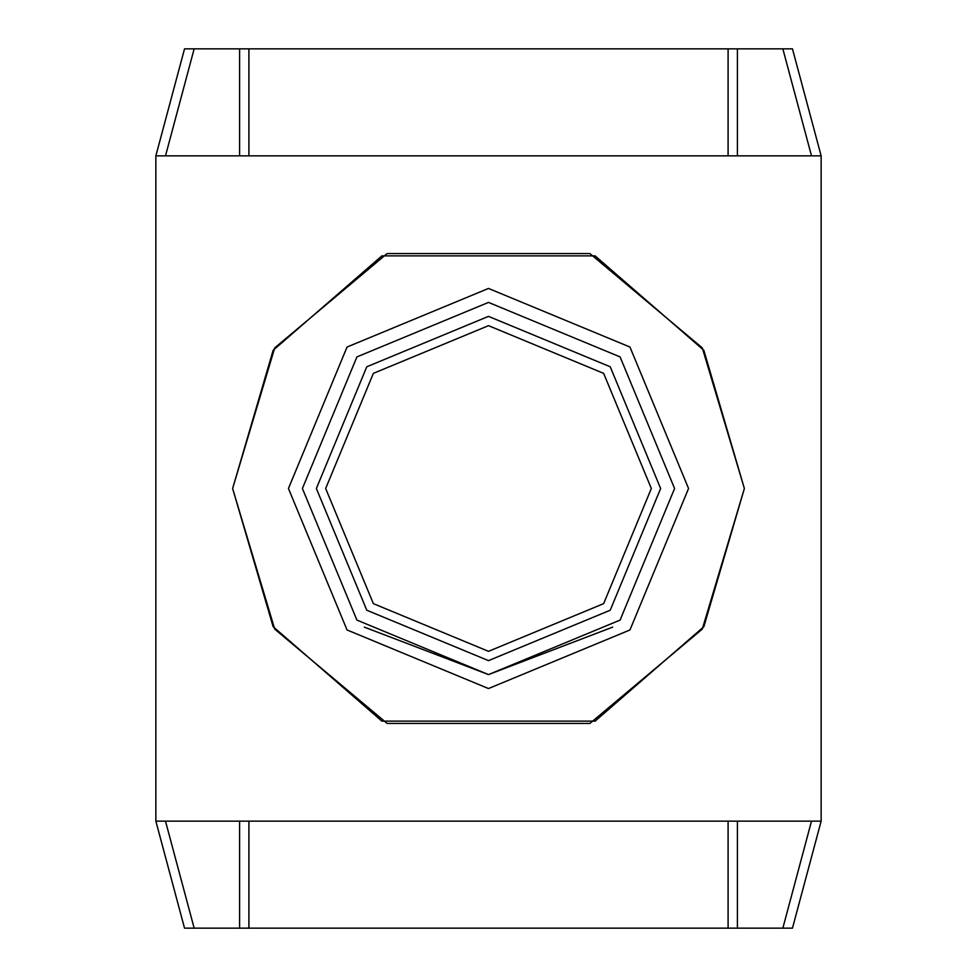 <?xml version="1.0" encoding="UTF-8"?>
<svg xmlns="http://www.w3.org/2000/svg" width="977" height="977" viewBox="0 0 977 977"><rect width="100%" height="100%" fill="white"/><g stroke="black" fill="none" stroke-linecap="round" stroke-linejoin="round"><path stroke-width="1.47" d="M239.597 821.144L239.597 928.15L194.154 928.15L165.492 821.144M589.864 723.444L702.292 629.103L744.376 488.5L702.292 347.897L589.864 253.556L387.136 253.556L274.708 347.897L232.624 488.5L274.708 629.103L387.136 723.444L589.864 723.444M155.856 821.144L155.856 155.856L821.144 155.856L821.144 821.144L155.856 821.144L184.531 928.15L194.154 928.15M155.856 155.856L184.531 48.85L194.154 48.85L165.492 155.856M737.403 155.856L737.403 48.85L782.846 48.85L811.508 155.856M248.903 155.856L248.903 48.85L737.403 48.85M728.097 48.85L728.097 155.856M248.903 48.85L194.154 48.85M782.846 48.85L792.469 48.85L821.144 155.856M239.597 48.85L239.597 155.856M811.508 821.144L782.846 928.15L792.469 928.15L821.144 821.144M782.846 928.15L737.403 928.15L737.403 821.144M737.403 928.15L248.903 928.15L248.903 821.144M728.097 821.144L728.097 928.15M239.597 928.15L248.903 928.15M364.372 627.149L488.5 674.594L620.09 620.09L674.594 488.5L620.09 356.91L488.5 302.406L356.91 356.91L302.406 488.5L356.91 620.09L488.5 674.594L612.628 627.149M688.553 488.5L629.957 347.043L488.5 288.447L347.043 347.043L288.447 488.5L347.043 629.957L488.5 688.553L629.957 629.957L688.553 488.5M595.103 255.876L703.855 350.303L744.376 488.5L703.855 626.697L595.103 721.124L381.897 721.124L273.145 626.697L232.624 488.5L273.145 350.303L381.897 255.876L595.103 255.876M488.5 325.671L373.361 373.361L325.671 488.5L373.361 603.639L488.5 651.329L603.639 603.639L651.329 488.5L603.639 373.361L488.5 325.671M488.5 316.365L610.222 366.778L660.635 488.5L610.222 610.222L488.5 660.635L366.778 610.222L316.365 488.5L366.778 366.778L488.5 316.365"/></g></svg>
